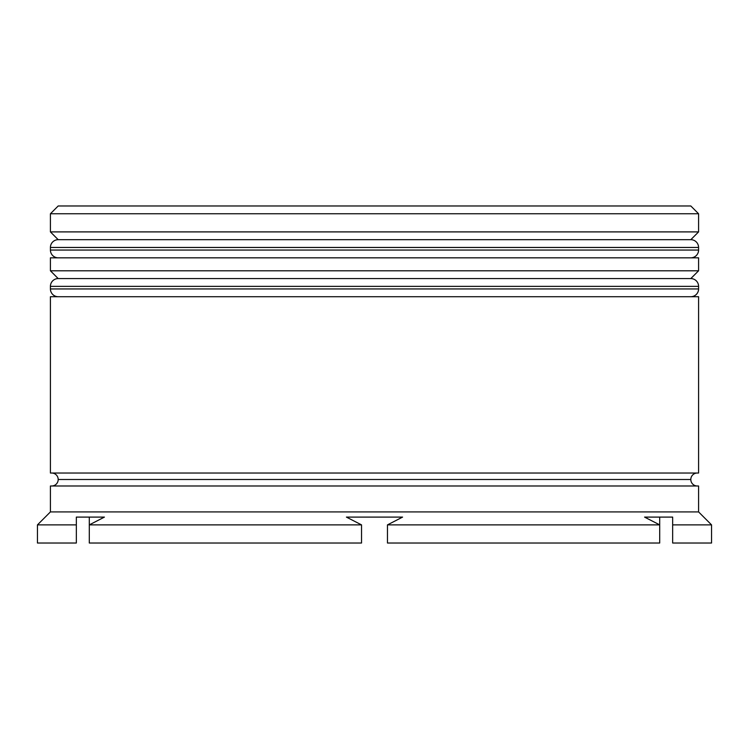 <?xml version="1.0" encoding="UTF-8"?>
<svg xmlns="http://www.w3.org/2000/svg" width="749" height="749" viewBox="0 0 749 749"><rect width="100%" height="100%" fill="white"/><g stroke="black" fill="none" stroke-linecap="round" stroke-linejoin="round"><path stroke-width="1.12" d="M690.812 239.68L58.188 239.68A7.78 7.78 0 0 0 50.417 247.46L698.583 247.46A7.78 7.78 0 0 0 690.812 239.68L58.188 239.68L690.812 239.68A7.78 7.78 0 0 1 698.583 247.46L50.417 247.46L50.417 250.054A7.78 7.78 0 0 0 58.188 257.825A7.78 7.78 0 0 1 50.417 250.054L698.583 250.054L50.417 250.054L50.417 247.46A7.78 7.78 0 0 1 58.188 239.68L50.417 231.9L58.188 239.68L690.812 239.68L698.583 231.9L50.417 231.9L698.583 231.9L698.583 213.755L690.812 205.975L58.188 205.975L50.417 213.755L698.583 213.755L50.417 213.755L50.417 231.9L50.417 213.755L58.188 205.975L690.812 205.975L698.583 213.755L698.583 231.9L690.812 239.68M690.812 257.825A7.78 7.78 0 0 0 698.583 250.054L698.583 247.46L698.583 250.054A7.78 7.78 0 0 1 690.812 257.825M690.812 278.572L58.188 278.572A7.78 7.78 0 0 0 50.417 286.352L698.583 286.352A7.78 7.78 0 0 0 690.812 278.572L58.188 278.572L690.812 278.572A7.78 7.78 0 0 1 698.583 286.352L50.417 286.352L50.417 288.945A7.78 7.78 0 0 0 58.188 296.716A7.78 7.78 0 0 1 50.417 288.945L698.583 288.945L50.417 288.945L50.417 286.352A7.78 7.78 0 0 1 58.188 278.572L50.417 270.792L58.188 278.572L690.812 278.572L698.583 270.792L50.417 270.792L698.583 270.792L698.583 257.825L50.417 257.825L50.417 270.792L50.417 257.825L698.583 257.825L698.583 270.792L690.812 278.572M690.812 296.716A7.78 7.78 0 0 0 698.583 288.945L698.583 286.352L698.583 288.945A7.78 7.78 0 0 1 690.812 296.716M51.709 485.989A6.479 6.479 0 0 0 58.188 479.5L690.812 479.5A6.479 6.479 0 0 0 697.291 485.989A6.479 6.479 0 0 1 690.812 479.5A6.479 6.479 0 0 1 697.291 473.022A6.479 6.479 0 0 0 690.812 479.5L58.188 479.5A6.479 6.479 0 0 1 51.709 485.989M711.55 524.88L698.583 511.913L50.417 511.913L37.45 524.88L76.342 524.88L76.342 517.1L104.42 517.1L89.3 524.88L361.533 524.88L346.422 517.1L402.578 517.1L387.467 524.88L659.7 524.88L644.58 517.1L672.658 517.1L672.658 524.88L711.55 524.88L711.55 543.025L672.658 543.025L711.55 543.025L711.55 524.88L672.658 524.88L672.658 543.025L672.658 517.1L644.58 517.1L646.733 518.158L646.733 517.1L646.733 518.158L644.58 517.1L659.7 524.88L387.467 524.88L387.467 543.025L659.7 543.025L387.467 543.025L387.467 524.88L402.578 517.1L387.467 524.88L402.578 517.1L346.422 517.1L361.533 524.88L89.3 524.88L89.3 517.1L89.3 543.025L361.533 543.025L89.3 543.025L89.3 524.88L104.42 517.1L76.342 517.1L76.342 524.88L37.45 524.88L50.417 511.913L698.583 511.913L698.583 485.989L50.417 485.989L50.417 511.913L50.417 485.989L698.583 485.989L698.583 511.913L711.55 524.88M698.583 473.022L698.583 296.716L50.417 296.716L50.417 473.022L698.583 473.022L50.417 473.022L50.417 296.716L698.583 296.716L698.583 473.022M51.709 473.022A6.479 6.479 0 0 1 58.188 479.5A6.479 6.479 0 0 0 51.709 473.022M102.267 518.158L102.267 517.1L102.267 518.158L104.42 517.1L102.267 518.158M76.342 543.025L37.45 543.025L76.342 543.025L76.342 524.88L76.342 543.025M659.7 543.025L659.7 524.88L659.7 543.025M361.533 543.025L361.533 524.88L346.422 517.1L361.533 524.88L361.533 543.025M659.7 517.1L659.7 524.88M37.45 524.88L37.45 543.025"/></g></svg>
